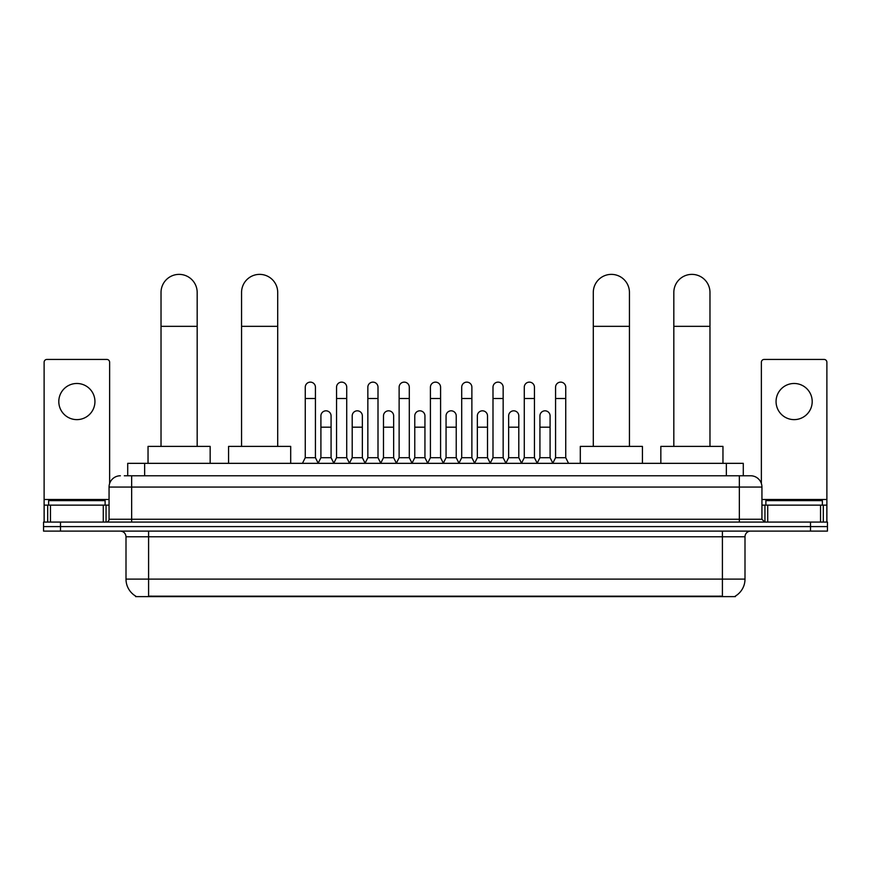 <?xml version="1.0" encoding="UTF-8"?>
<svg xmlns="http://www.w3.org/2000/svg" width="871" height="871" viewBox="0 0 871 871"><rect width="100%" height="100%" fill="white"/><g stroke="black" fill="none" stroke-linecap="round" stroke-linejoin="round"><path stroke-width="1.31" d="M127.71 475.773L127.71 463.339L743.29 463.339L743.29 475.773M735.396 596.069L735.396 596.624L135.604 596.624L135.604 596.069M135.778 596.178A19.772 19.772 0 0 1 126.001 579.117L148.593 579.117L148.593 596.178L722.407 596.178L722.407 579.117L744.999 579.117L744.999 536.765A5.651 5.651 0 0 1 750.639 531.114M126.001 579.117L126.001 536.765C125.674 533.335 123.791 531.452 120.361 531.114M735.222 596.178A19.772 19.772 0 0 0 744.999 579.117M60.491 522.077L827.45 522.077L827.45 526.596L43.55 526.596L43.55 531.114L60.491 531.114L60.491 526.596L43.55 526.596L43.55 522.077L60.491 522.077L60.491 526.596L827.45 526.596L827.45 531.114L60.491 531.114M124.575 475.773L750.639 475.773A11.29 11.29 0 0 1 761.94 487.063L761.94 519.258L764.76 522.077M124.313 475.773L131.652 475.773L131.652 487.063L109.06 487.063L109.06 519.258A2.82 2.82 0 0 1 106.24 522.077M120.361 475.773A11.29 11.29 0 0 0 109.06 487.063M761.94 487.063L739.348 487.063L739.348 475.773L750.639 475.773M105.108 505.136L105.108 500.618L48.634 500.618L48.634 505.136M76.877 383.48A18.073 18.073 0 0 0 58.803 401.553A18.073 18.073 0 0 0 76.877 419.626A18.073 18.073 0 0 0 94.939 401.553A18.073 18.073 0 0 0 76.877 383.48M103.279 522.077L103.279 505.136L50.464 505.136L50.464 522.077M109.626 483.536L109.626 362.249A2.82 2.82 0 0 0 106.806 359.429L46.936 359.429A2.82 2.82 0 0 0 44.116 362.249L44.116 505.136L50.464 505.136M103.279 505.136L109.06 505.136M44.116 522.077L44.116 505.136M822.366 505.136L822.366 500.618L765.892 500.618L765.892 505.136M161.026 446.398L161.026 292.449A18.073 18.073 0 0 1 179.099 274.376A18.073 18.073 0 0 1 197.173 292.449A18.073 18.073 0 0 0 179.099 274.376M197.173 446.398L197.173 292.449M210.161 463.339L210.161 446.398L148.037 446.398L148.037 463.339M241.561 446.398L241.561 292.449A18.073 18.073 0 0 1 259.634 274.376A18.073 18.073 0 0 1 277.707 292.449A18.073 18.073 0 0 0 259.634 274.376M277.707 446.398L277.707 292.449M290.696 463.339L290.696 446.398L228.572 446.398L228.572 463.339M593.293 446.398L593.293 292.449A18.073 18.073 0 0 1 611.366 274.376A18.073 18.073 0 0 1 629.439 292.449A18.073 18.073 0 0 0 611.366 274.376M629.439 446.398L629.439 292.449M642.428 463.339L642.428 446.398L580.304 446.398L580.304 463.339M673.827 446.398L673.827 292.449A18.073 18.073 0 0 1 691.901 274.376A18.073 18.073 0 0 1 709.974 292.449A18.073 18.073 0 0 0 691.901 274.376M709.974 446.398L709.974 292.449M722.963 463.339L722.963 446.398L660.839 446.398L660.839 463.339M302.444 463.339L305.264 457.7L315.433 457.7L318.253 463.339M315.433 457.7L315.433 387.214A5.084 5.084 0 0 0 310.348 382.129A5.084 5.084 0 0 1 310.664 382.14M305.264 457.7L305.264 398.504L315.433 398.504M305.264 398.504L305.264 387.214A5.084 5.084 0 0 1 310.348 382.129M333.724 463.339L336.554 457.7L346.723 457.7L349.543 463.339M346.723 457.7L346.723 387.214A5.084 5.084 0 0 0 341.639 382.129A5.084 5.084 0 0 1 341.955 382.14M336.554 457.7L336.554 398.504L346.723 398.504M336.554 398.504L336.554 387.214A5.084 5.084 0 0 1 341.639 382.129M365.014 463.339L367.845 457.7L378.003 457.7L380.834 463.339M378.003 457.7L378.003 387.214A5.084 5.084 0 0 0 372.919 382.129A5.084 5.084 0 0 1 373.245 382.14M367.845 457.7L367.845 398.504L378.003 398.504M367.845 398.504L367.845 387.214A5.084 5.084 0 0 1 372.919 382.129M396.305 463.339L399.125 457.7L409.294 457.7L412.114 463.339M409.294 457.7L409.294 387.214A5.084 5.084 0 0 0 404.209 382.129A5.084 5.084 0 0 1 404.536 382.14M399.125 457.7L399.125 398.504L409.294 398.504M399.125 398.504L399.125 387.214A5.084 5.084 0 0 1 404.209 382.129M427.596 463.339L430.416 457.7L440.584 457.7L443.404 463.339M440.584 457.7L440.584 387.214A5.084 5.084 0 0 0 435.5 382.129A5.084 5.084 0 0 1 435.816 382.14M430.416 457.7L430.416 398.504L440.584 398.504M430.416 398.504L430.416 387.214A5.084 5.084 0 0 1 435.5 382.129M458.886 463.339L461.706 457.7L471.875 457.7L474.695 463.339M471.875 457.7L471.875 387.214A5.084 5.084 0 0 0 466.791 382.129A5.084 5.084 0 0 1 467.106 382.14M461.706 457.7L461.706 398.504L471.875 398.504M461.706 398.504L461.706 387.214A5.084 5.084 0 0 1 466.791 382.129M490.166 463.339L492.997 457.7L503.155 457.7L505.986 463.339M503.155 457.7L503.155 387.214A5.084 5.084 0 0 0 498.081 382.129A5.084 5.084 0 0 1 498.397 382.14M492.997 457.7L492.997 398.504L503.155 398.504M492.997 398.504L492.997 387.214A5.084 5.084 0 0 1 498.081 382.129M521.457 463.339L524.277 457.7L534.446 457.7L537.276 463.339M534.446 457.7L534.446 387.214A5.084 5.084 0 0 0 529.361 382.129A5.084 5.084 0 0 1 529.688 382.14M524.277 457.7L524.277 398.504L534.446 398.504M524.277 398.504L524.277 387.214A5.084 5.084 0 0 1 529.361 382.129M552.747 463.339L555.567 457.7L565.736 457.7L568.556 463.339M565.736 457.7L565.736 387.214A5.084 5.084 0 0 0 560.652 382.129A5.084 5.084 0 0 1 560.968 382.14M555.567 457.7L555.567 398.504L565.736 398.504M555.567 398.504L555.567 387.214A5.084 5.084 0 0 1 560.652 382.129M318.165 463.176L320.909 457.7L331.078 457.7L333.811 463.176M331.078 457.7L331.078 415.903A5.084 5.084 0 0 0 326.309 410.829A5.084 5.084 0 0 1 331.078 415.903M320.909 457.7L320.909 427.193L331.078 427.193M320.909 427.193L320.909 415.903A5.084 5.084 0 0 1 326.309 410.829M349.456 463.176L352.2 457.7L362.358 457.7L365.101 463.176M362.358 457.7L362.358 415.903A5.084 5.084 0 0 0 357.6 410.829A5.084 5.084 0 0 1 362.358 415.903M352.2 457.7L352.2 427.193L362.358 427.193M352.2 427.193L352.2 415.903A5.084 5.084 0 0 1 357.6 410.829M380.747 463.176L383.48 457.7L393.648 457.7L396.392 463.176M393.648 457.7L393.648 415.903A5.084 5.084 0 0 0 388.891 410.829A5.084 5.084 0 0 1 393.648 415.903M383.48 457.7L383.48 427.193L393.648 427.193M383.48 427.193L383.48 415.903A5.084 5.084 0 0 1 388.891 410.829M412.037 463.176L414.77 457.7L424.939 457.7L427.683 463.176M424.939 457.7L424.939 415.903A5.084 5.084 0 0 0 420.17 410.829A5.084 5.084 0 0 1 424.939 415.903M414.77 457.7L414.77 427.193L424.939 427.193M414.77 427.193L414.77 415.903A5.084 5.084 0 0 1 420.17 410.829M443.317 463.176L446.061 457.7L456.23 457.7L458.963 463.176M456.23 457.7L456.23 415.903A5.084 5.084 0 0 0 451.461 410.829A5.084 5.084 0 0 1 456.23 415.903M446.061 457.7L446.061 427.193L456.23 427.193M446.061 427.193L446.061 415.903A5.084 5.084 0 0 1 451.461 410.829M474.608 463.176L477.352 457.7L487.52 457.7L490.253 463.176M487.52 457.7L487.52 415.903A5.084 5.084 0 0 0 482.752 410.829A5.084 5.084 0 0 1 487.52 415.903M477.352 457.7L477.352 427.193L487.52 427.193M477.352 427.193L477.352 415.903A5.084 5.084 0 0 1 482.752 410.829M505.899 463.176L508.642 457.7L518.8 457.7L521.544 463.176M518.8 457.7L518.8 415.903A5.084 5.084 0 0 0 514.042 410.829A5.084 5.084 0 0 1 518.8 415.903M508.642 457.7L508.642 427.193L518.8 427.193M508.642 427.193L508.642 415.903A5.084 5.084 0 0 1 514.042 410.829M537.189 463.176L539.922 457.7L550.091 457.7L552.835 463.176M550.091 457.7L550.091 415.903A5.084 5.084 0 0 0 545.333 410.829A5.084 5.084 0 0 1 550.091 415.903M539.922 457.7L539.922 427.193L550.091 427.193M539.922 427.193L539.922 415.903A5.084 5.084 0 0 1 545.333 410.829M794.123 383.48A18.073 18.073 0 0 0 776.061 401.553A18.073 18.073 0 0 0 794.123 419.626A18.073 18.073 0 0 0 812.197 401.553A18.073 18.073 0 0 0 794.123 383.48M820.536 522.077L820.536 505.136L767.721 505.136L767.721 522.077M820.536 505.136L826.884 505.136L826.884 362.249A2.82 2.82 0 0 0 824.064 359.429L764.194 359.429A2.82 2.82 0 0 0 761.374 362.249L761.374 483.536M761.94 505.136L767.721 505.136M826.884 505.136L826.884 522.077M720.143 596.624L720.143 596.069M150.857 596.624L150.857 596.069M144.651 475.773L144.651 463.339M726.349 475.773L726.349 463.339M722.407 531.114L722.407 536.765L126.001 536.765M744.999 536.765L722.407 536.765L722.407 579.117L148.593 579.117L148.593 531.114M810.509 531.114L810.509 522.077M131.652 522.077L131.652 519.258L761.94 519.258M109.06 519.258L131.652 519.258L131.652 487.063L739.348 487.063L739.348 522.077M109.06 499.486L44.116 499.486M106.055 505.136L106.055 522.077M44.16 505.136L44.16 522.077M47.687 522.077L47.687 505.136M161.026 326.331L197.173 326.331M241.561 326.331L277.707 326.331M593.293 326.331L629.439 326.331M673.827 326.331L709.974 326.331M826.884 499.486L761.94 499.486M826.84 522.077L826.84 505.136M823.313 505.136L823.313 522.077M764.945 522.077L764.945 505.136"/></g></svg>
